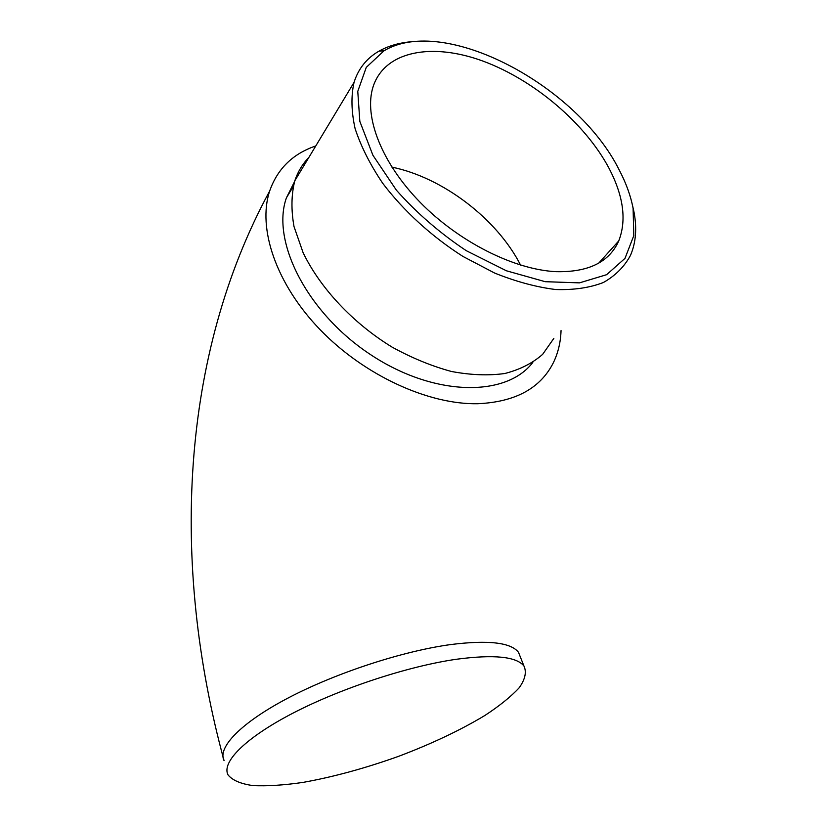 <?xml version="1.0" encoding="UTF-8"?>
<svg xmlns="http://www.w3.org/2000/svg" width="827" height="827" viewBox="0 0 827 827"><rect width="100%" height="100%" fill="white"/><g stroke="black" fill="none" stroke-linecap="round" stroke-linejoin="round"><path stroke-width="1.24" d="M609.23 168.646C585.485 123.616 534.449 80.178 483.309 61.219C432.304 42.301 384.627 50.705 373.029 86.938C363.663 116.473 381.474 162.857 420.261 202.439C459.016 242.001 514.239 269.643 555.92 271.659C588.297 272.434 609.23 262.19 618.741 240.936C626.732 220.406 623.558 196.309 609.23 168.646M315.79 145.934C292.841 153.719 277.458 168.77 269.643 191.078C257.311 228.397 276.115 284.209 320.266 329.839C364.376 375.468 428.582 404.785 477.872 403.721C515.314 402.005 540.486 388.318 553.387 362.65C558.111 352.933 560.665 342.244 561.047 330.573M294.505 181.723L286.421 197.818C270.853 241.401 307.437 313.371 371.044 354.938C434.454 396.857 506.3 397.301 532.805 362.433M456.328 659.274C493.895 654.291 516.441 656.545 523.956 666.024C526.758 672.041 525.197 679.267 519.253 687.692C511.065 696.572 499.591 705.844 484.818 715.52C460.246 730.282 431.498 743.886 398.583 756.333C365.327 768.231 333.488 776.925 303.064 782.394C283.95 785.185 267.307 786.25 253.134 785.609C240.802 783.903 232.439 780.337 228.035 774.899C221.326 762.225 245.247 737.818 293.358 712.936C341.365 688.095 408.259 666.19 456.328 659.274M308.843 157.471C302.496 163.963 297.823 171.747 294.794 180.813C291.3 194.614 291.042 209.872 294.019 226.598L303.075 252.597C320.163 288.116 352.995 323.192 391.988 347.051C411.794 357.957 431.601 366.103 451.397 371.468C470.718 375.096 488.53 375.778 504.842 373.504C519.935 369.607 532.536 363.229 542.646 354.349L553.873 338.336M619.092 169.731C577.122 85.501 444.368 14.473 384.007 50.798L366.268 67.369L357.771 91.373L359.838 121.404L372.915 155.259L396.371 190.158C416.653 212.984 439.954 233.162 466.252 250.674L506.393 270.78L545.231 281.697L579.489 282.865L606.636 274.688L624.995 258.365L633.813 235.592L633.089 208.332C630.722 195.813 626.06 182.943 619.092 169.731M632.355 204.682L634.061 212.363C637.048 228.49 635.86 242.818 630.494 255.347C624.416 266.656 615.381 275.711 603.369 282.514C589.754 287.786 573.814 290.122 555.548 289.512C536.247 287.103 515.945 281.614 494.629 273.055L462.893 256.401C431.601 236.47 403.597 210.895 382.674 183.232C370.145 164.625 360.954 146.431 355.114 128.65C351.31 111.542 350.958 96.097 354.049 82.349C358.422 68.569 366.733 58.169 378.973 51.15C390.23 44.823 403.659 41.557 419.248 41.35M520.586 265.116C497.089 218.969 442.838 177.536 391.905 167.137M269.643 191.078C180.555 355.103 170.248 563.053 224.065 760.644C217.253 747.505 240.895 722.684 288.664 697.709C336.341 672.754 402.883 651.066 450.818 644.543C488.302 639.881 510.859 642.476 518.498 652.317L520.731 657.93M618.741 240.936L598.717 263.141M518.498 652.317L523.956 666.024M293.192 186.592L286.421 197.818M354.049 82.349L294.794 180.813M384.007 50.798L378.973 51.15M633.089 208.332L634.061 212.363"/></g></svg>
